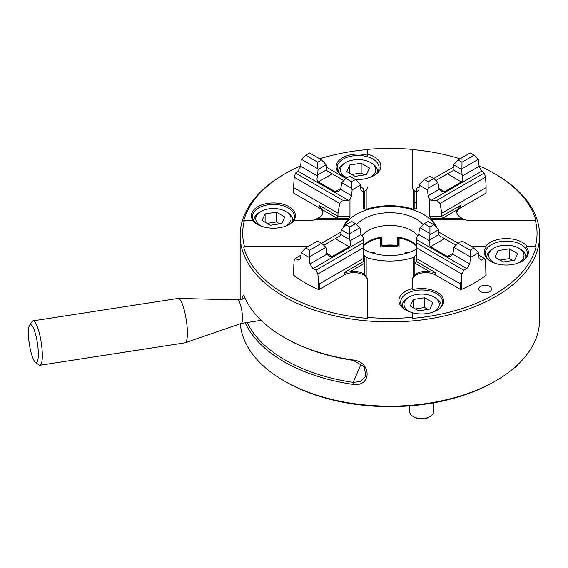 <?xml version="1.0" encoding="UTF-8"?>
<svg xmlns="http://www.w3.org/2000/svg" width="568" height="568" viewBox="0 0 568 568"><rect width="100%" height="100%" fill="white"/><g stroke="black" fill="none" stroke-linecap="round" stroke-linejoin="round"><path stroke-width="0.85" d="M370.052 177.337A17.665 10.203 0 0 0 370.606 162.604A17.665 10.203 0 0 0 345.621 162.604A17.665 10.203 0 0 0 345.621 177.031A17.665 10.203 0 0 0 346.863 177.685M369.47 168.064L361.156 163.264L349.796 165.018L346.757 171.579L355.071 176.378L366.424 174.617L369.47 168.064M338.713 172.203A19.461 11.239 180 0 1 338.649 171.287A19.461 11.239 180 0 1 344.35 163.343L345.621 162.604M370.606 162.604L371.877 163.343A19.461 11.239 180 0 1 377.578 171.287A19.461 11.239 180 0 1 377.507 172.203M349.796 173.332L349.796 165.018M364.422 174.93L361.156 173.041L351.805 174.49M361.156 173.041L361.156 163.264M436.728 227.612A47.911 27.662 0 0 0 431.51 219.702L429.791 216.252L441.783 216.252L442.401 218.339L462.395 218.339L464.61 219.702A13.476 7.782 180 0 0 470.276 220.419L535.333 220.419L536.085 221.03A147.928 85.406 0 0 0 494.48 173.609A147.928 85.406 0 0 0 494.472 173.609A147.928 85.406 0 0 0 479.044 165.856M460.066 158.82A147.928 85.406 0 0 0 412.332 149.583L412.332 186.971A13.476 7.782 180 0 0 413.582 190.237L414.874 190.912A13.476 7.782 0 0 0 416.372 191.913M485.931 192.687A0.745 0.433 180 0 1 485.86 193.255L486.08 185.743L485.562 177.188L440.015 203.486L436.891 200.362L484.206 173.048L485.562 177.188M456.842 212.645A13.476 7.782 180 0 1 460.747 207.753L485.86 193.255M480.606 291.64L480.606 291.64A6.44 3.72 180 0 1 480.606 286.386A6.44 3.72 180 0 1 489.708 286.386A6.44 3.72 180 0 1 489.708 291.64A6.44 3.72 180 0 1 480.606 291.64L480.606 291.64M526.28 246.966L536.085 246.966L535.333 246.356L527.104 246.356L526.28 246.966A22.01 12.709 180 0 1 521.9 261.323A22.01 12.709 180 0 1 490.773 261.323A22.01 12.709 180 0 1 490.766 261.323A22.01 12.709 180 0 1 486.385 246.966L485.562 246.356A22.755 13.142 180 0 1 506.336 238.588A22.755 13.142 180 0 1 527.104 246.356M472.363 246.966L486.385 246.966M485.931 264.837L486.08 275.054A0.745 0.433 180 0 1 485.931 275.31L485.562 260.378L484.206 258.277A119.784 69.154 180 0 1 481.65 260.101L479.087 258.618L478.554 252.788L470.396 257.496L470.169 256.757L453.86 247.336L452.881 254.201L450.651 256.175L447.47 256.488L453.079 253.257M363.371 254.599L366.168 257.425L366.168 276.538A13.476 7.782 180 0 1 367.411 279.811L367.411 317.37A147.183 84.973 180 0 0 412.332 317.37L412.332 312.62A22.755 13.142 180 0 1 405.545 309.915A22.755 13.142 180 0 1 412.332 288.636L412.332 279.811A13.476 7.782 180 0 1 413.582 276.538L414.874 274.649L414.874 263.105L416.372 261.529L416.372 258.468L460.449 283.915L461.429 278.98L461.429 289.46A119.784 69.154 0 0 0 485.931 275.31M461.429 289.46A0.745 0.433 180 0 1 460.449 289.417L460.449 283.915M412.332 280.422A13.476 7.782 180 0 1 420.654 273.229A13.476 7.782 180 0 1 435.336 274.919L460.449 289.417M412.332 289.723L412.332 288.636L412.332 289.723A22.01 12.709 180 0 1 439.66 293.947A22.01 12.709 180 0 1 437.197 310.22A22.01 12.709 180 0 1 412.332 312.755M412.332 317.37L412.332 318.414A147.928 85.406 0 0 0 536.085 246.966M307.387 246.966L243.658 246.966A147.928 85.406 0 0 0 367.411 318.414L367.411 317.37M319.294 289.417A0.745 0.433 180 0 1 318.314 289.46L318.314 278.98L319.294 283.915L319.294 289.417L344.407 274.919A13.476 7.782 180 0 1 359.097 273.229A13.476 7.782 180 0 1 367.411 280.422M293.812 275.31A0.745 0.433 180 0 1 293.663 275.054L293.812 264.837L293.812 275.31A119.784 69.154 0 0 0 318.314 289.46M436.217 227.094A47.911 27.662 0 0 0 389.875 206.461A47.911 27.662 0 0 0 343.534 227.094M349 218.339L317.356 218.339A13.476 7.782 0 0 0 322.943 212.034A13.476 7.782 0 0 0 322.304 209.663L319.003 205.311L337.96 216.252L349.959 216.252L348.234 219.702A47.911 27.662 0 0 0 343.015 227.612M349.959 216.252L349.959 199.553L351.67 195.775L352.103 189.982L351.592 188.292L341.751 182.612L340.651 189.414L338.421 191.381L335.248 191.7L340.85 188.462M351.592 188.292L351.592 181.76L355.504 179.502L359.65 183.641L360.389 185.196L352.103 189.982M360.389 185.196L360.95 190.415L363.371 191.814L363.371 188.512L360.574 186.9M419.354 185.196L420.1 183.641L424.239 179.502L428.151 181.76L428.151 188.292L427.64 189.982L419.354 185.196L418.793 190.415L416.372 191.814L416.372 208.513L413.582 209.351A47.911 27.662 0 0 0 366.168 209.351L363.371 208.513L363.371 191.814M427.64 189.982L428.073 195.775L439.092 189.414L437.992 182.612L428.151 188.292M429.791 216.252L429.791 199.553L428.073 195.775M419.354 228.805L418.793 234.527L429.813 240.889L429.933 233.526L420.1 227.846L419.354 228.805M452.881 254.201L469.807 263.978L466.839 268.65L416.372 239.511L416.372 237.9L418.793 234.527M366.168 257.425A47.911 27.662 0 0 0 413.582 257.425L416.372 254.599M360.95 234.527L360.389 228.805L359.65 227.846L349.81 233.526L349.938 240.889L360.95 234.527L363.371 237.9L363.371 239.511L312.904 268.65L309.943 263.978L326.863 254.201L326.188 247.719L325.89 247.336L309.574 256.757L309.354 257.496L301.196 252.788L305.662 247.96L309.574 250.225L321.651 243.246A99.286 57.318 180 0 1 317.739 240.988L305.662 247.96M294.181 220.419A22.755 13.142 180 0 1 289.502 224.339A22.755 13.142 180 0 1 257.318 224.346A22.755 13.142 180 0 1 257.318 224.339A22.755 13.142 180 0 1 252.639 220.419L253.463 221.03A22.01 12.709 180 0 1 273.414 202.954A22.01 12.709 180 0 1 293.358 221.03L294.181 220.419L309.475 220.419A13.476 7.782 180 0 0 315.134 219.702L317.356 218.339M293.883 193.255A0.745 0.433 180 0 1 293.663 192.95L293.663 185.743L293.883 193.255L319.003 207.753A13.476 7.782 180 0 1 322.908 212.645M347.112 177.77A22.01 12.709 180 0 1 342.547 175.746A22.01 12.709 180 0 1 340.083 159.473A22.01 12.709 180 0 1 367.411 155.249L367.411 154.162A22.755 13.142 180 0 1 374.205 175.441A22.755 13.142 180 0 1 367.411 178.146L367.411 178.281A22.01 12.709 180 0 1 355.27 179.36M367.411 149.583A147.928 85.406 0 0 0 319.685 158.82M300.699 165.856A147.928 85.406 0 0 0 285.271 173.609A147.928 85.406 0 0 0 243.658 221.03L244.417 220.419L252.639 220.419M398.516 237.168L398.516 245.49L397.841 245.88A31.893 18.41 0 0 0 381.902 245.88L381.235 245.49L381.235 237.168M417.849 235.876A30.693 17.722 0 0 0 368.17 230.636A30.693 17.722 0 0 0 361.901 235.876M363.371 245.234A30.693 17.722 180 0 1 381.973 237.048L381.973 245.603A30.693 17.722 180 0 1 397.777 245.603L397.777 237.048A30.693 17.722 180 0 1 416.372 245.234M363.371 249.103A37.09 21.414 0 0 0 363.648 249.267A37.09 21.414 0 0 0 416.372 249.103M423.21 224.736A37.09 21.414 0 0 0 363.648 218.978A37.09 21.414 0 0 0 356.534 224.736M240.314 323.767A149.725 86.442 0 0 0 284 380.823A149.725 86.442 0 0 0 495.75 380.823A149.725 86.442 0 0 0 539.6 319.699L539.6 235.464A149.725 86.442 180 0 1 389.875 321.914A149.725 86.442 180 0 1 240.143 235.464A149.725 86.442 180 0 1 284 174.34L285.271 173.609M495.75 174.34L494.48 173.609L495.743 174.34A149.725 86.442 180 0 1 495.75 174.34A149.725 86.442 180 0 1 539.6 235.464M241.84 299.258L243.289 295.104L244.801 297.604A149.725 86.442 0 0 0 284 337.342A149.725 86.442 0 0 0 352.834 359.977C371.848 361.546 371.884 387.383 352.834 384.344A149.725 86.442 180 0 1 245.184 322.83M495.75 380.823L494.266 381.682A147.63 85.235 180 0 1 285.484 381.682L284 380.823M521.516 261.536A20.959 12.105 0 0 0 527.296 253.193A20.959 12.105 0 0 0 506.336 241.095A20.959 12.105 0 0 0 485.37 253.193A20.959 12.105 0 0 0 491.15 261.536M436.82 310.44A20.959 12.105 0 0 0 442.6 302.091A20.959 12.105 0 0 0 421.633 289.992A20.959 12.105 0 0 0 400.674 302.091A20.959 12.105 0 0 0 406.205 310.284M288.842 224.708A20.959 12.105 0 0 0 294.373 216.522A20.959 12.105 0 0 0 273.414 204.416A20.959 12.105 0 0 0 252.448 216.522A20.959 12.105 0 0 0 257.978 224.708M373.545 175.81A20.959 12.105 0 0 0 379.076 167.617A20.959 12.105 0 0 0 358.11 155.518A20.959 12.105 0 0 0 337.151 167.617A20.959 12.105 0 0 0 342.93 175.959M247.108 322.532A148.276 85.605 0 0 0 353.197 382.356L360.197 381.582L365.707 376.364L364.372 366.821L353.197 360.346A148.276 85.605 180 0 1 285.022 337.932L284 337.342M244.219 296.397L243.672 298.974M398.14 245.703L397.777 245.603M381.973 245.603L381.604 245.703M412.332 186.971L412.332 149.412A147.183 84.973 180 0 0 367.411 149.412L367.411 155.249M367.411 186.971A13.476 7.782 180 0 1 366.168 190.237L366.168 209.351M471.305 246.356L485.562 246.356M535.333 220.419A147.183 84.973 180 0 1 535.333 246.356M308.445 246.356L244.417 246.356A147.183 84.973 180 0 1 244.417 220.419M428.151 181.76L433.853 178.473L429.933 176.215L424.239 179.502M437.992 182.612L433.853 178.473M433.853 224.736L428.151 221.442L424.239 223.707L429.933 226.994L433.853 224.736L437.992 228.876L438.439 229.799L430.246 234.534M424.239 223.707L420.1 227.846M429.933 233.526L429.933 226.994M438.439 229.799L439.092 235.528L444.495 238.645L430.53 246.711C429.081 245.653 428.847 243.715 429.813 240.889M359.65 227.846L355.504 223.707L351.592 221.442L345.891 224.736L349.81 226.994L355.504 223.707M349.81 226.994L349.81 233.526M349.505 234.534L341.311 229.799L345.891 224.736M349.938 240.889C350.903 243.715 350.662 245.653 349.214 246.711L335.248 238.645L340.651 235.528L341.311 229.799M355.504 179.502L349.81 176.215L345.891 178.473L351.592 181.76M345.891 178.473L341.751 182.612M461.706 169.484L462.16 176.094L479.087 166.325L478.554 159.807L478.228 159.388L461.912 168.802L461.706 169.484L453.555 164.777L458.092 159.956A99.286 57.318 180 0 1 462.004 162.221L474.081 155.242L470.169 152.984L458.092 159.956M478.228 159.388L474.081 155.242M462.004 162.221L461.912 168.802M462.16 176.094C463.126 178.92 462.885 180.858 461.436 181.916L447.47 173.858L452.881 170.734L453.555 164.777M438.894 188.462L444.495 191.7L441.322 191.381L439.092 189.414M444.495 191.7L461.436 181.916M447.47 173.858L435.912 180.532M470.169 256.757L470.169 250.225L474.081 247.96L462.004 240.988A99.286 57.318 180 0 1 458.092 243.246L470.169 250.225M458.092 243.246L453.86 247.336M474.081 247.96L478.554 252.788M430.53 246.711L447.47 256.488M455.998 245.284L444.495 238.645M321.651 159.956L309.574 152.984L305.662 155.242L317.739 162.221A99.286 57.318 180 0 1 321.651 159.956L326.188 164.777L318.037 169.484L317.831 168.802L301.523 159.388L301.196 159.807L300.664 166.325L317.583 176.094L318.037 169.484M305.662 155.242L301.523 159.388M317.831 168.802L317.739 162.221M326.188 164.777L326.863 170.734L332.273 173.858L318.307 181.916C316.859 180.858 316.617 178.92 317.583 176.094M343.832 180.532L332.273 173.858M318.307 181.916L335.248 191.7M309.574 250.225L309.574 256.757M325.89 247.336L321.651 243.246M326.664 253.257L332.273 256.488L329.099 256.175L326.863 254.201M335.248 238.645L323.753 245.284M332.273 256.488L349.214 246.711M366.168 190.237L364.869 190.912L364.869 202.449L363.811 202.343L363.371 201.583L364.869 202.449L364.869 209.18M414.874 209.18L414.874 190.912M416.372 201.583L415.939 202.343L414.874 202.449L416.372 201.583M462.395 218.339A13.476 7.782 180 0 1 456.8 212.034A13.476 7.782 180 0 1 457.439 209.663L442.401 218.339L430.743 218.339M414.874 274.649A13.476 7.782 180 0 1 429.912 271.788L414.874 263.105L414.874 256.374M364.869 256.374L364.869 263.105L363.371 261.529L363.371 247.733L317.824 274.032L316.056 270.127A119.784 69.154 180 0 1 312.904 268.65M293.883 187.752L337.96 213.199L337.96 216.252L337.342 218.339L322.304 209.663M340.651 189.414L351.67 195.775M419.17 186.9L416.372 188.512L416.372 191.814M479.087 166.325L481.65 171.224L431.183 200.362L436.891 200.362M481.65 171.224A119.784 69.154 180 0 1 484.206 173.048M431.183 200.362L429.791 199.553M453.328 167.184L433.81 178.451M457.439 209.663L460.747 205.311L441.783 216.252L441.783 213.199L440.015 203.486M441.783 213.199L485.86 187.752M461.919 274.032L416.372 247.733L416.372 242.813L463.687 270.127L461.919 274.032L461.429 278.98M416.372 239.511L416.372 242.813M466.839 268.65A119.784 69.154 180 0 1 463.687 270.127M469.807 263.978L470.396 257.496M484.206 258.277L478.767 255.138M458.135 243.225L438.645 231.971M416.372 258.468L416.372 247.733M342.852 200.362L339.728 203.486L294.181 177.188L295.537 173.048L342.852 200.362L348.56 200.362L349.959 199.553M337.96 213.199L339.728 203.486M345.933 178.451L326.422 167.184M348.56 200.362L298.094 171.224L300.664 166.325M295.537 173.048A119.784 69.154 180 0 1 298.094 171.224M293.663 185.743L294.181 177.188M316.056 270.127L363.371 242.813L363.371 239.511M363.371 242.813L363.371 247.733M300.976 255.138L295.537 258.277L294.181 260.378L293.812 264.837M341.098 231.971L321.609 243.225M301.196 252.788L300.664 258.618L298.094 260.101A119.784 69.154 180 0 1 295.537 258.277M309.354 257.496L309.943 263.978M319.294 283.915L363.371 258.468M318.314 278.98L317.824 274.032M364.869 190.912A13.476 7.782 180 0 1 363.371 191.913M349.831 271.788L364.869 263.105L364.869 274.649A13.476 7.782 0 0 0 349.831 271.788L344.407 272.47L363.371 261.529M366.168 276.538L364.869 274.649M416.372 261.529L435.336 272.47L429.912 271.788M244.417 246.356L243.658 246.966M380.674 237.999L380.674 247.044L380.674 237.999A30.693 17.722 0 0 0 363.371 245.965M416.372 245.965A30.693 17.722 0 0 0 399.07 237.999L399.07 247.044A30.693 17.722 0 0 0 380.674 247.044M399.07 247.044L399.07 237.999M376.137 254.017L374.71 252.888L370.087 252.235M409.656 252.235L405.034 252.888L403.607 254.017M517.583 263.261A17.665 10.203 0 0 0 518.825 248.18A17.665 10.203 0 0 0 493.84 248.18A17.665 10.203 0 0 0 493.84 262.608A17.665 10.203 0 0 0 495.083 263.261M517.689 253.64L509.375 248.841L498.022 250.594L494.976 257.148L503.291 261.947L514.644 260.194L517.689 253.64M486.932 257.78A19.461 11.239 180 0 1 486.868 256.864A19.461 11.239 180 0 1 492.57 248.912L493.84 248.18M518.825 248.18L520.096 248.912A19.461 11.239 180 0 1 525.798 256.864A19.461 11.239 180 0 1 525.734 257.78M513.983 368.05A11.978 6.915 0 0 0 514.8 367.624A11.978 6.915 0 0 0 517.902 364.514M498.022 258.909L498.022 250.594M512.641 260.506L509.375 258.618L500.025 260.066M509.375 258.618L509.375 248.841M28.4 332.841A19.206 4.061 -98.8 0 0 35.372 362.221A19.206 4.061 -98.8 0 0 37.381 342.93A19.206 4.061 -98.8 0 0 29.635 325.152A19.206 4.061 -98.8 0 0 28.4 332.841M29.635 325.152L32.149 321.552A22.457 4.743 81.2 0 1 33.079 320.87A22.457 4.743 81.2 0 1 41.201 342.341A22.457 4.743 81.2 0 1 39.945 365.26A22.457 4.743 81.2 0 1 38.851 364.897L35.372 362.221M241.222 323.44A11.907 2.513 -98.8 0 0 241.315 323.419A11.907 2.513 -98.8 0 0 242.486 318.321A11.907 2.513 -98.8 0 0 240.846 306.216A11.907 2.513 -98.8 0 0 237.68 299.911L178.324 298.42A22.457 4.743 -98.8 0 0 178.146 298.427L33.079 320.87M39.945 365.26L185.012 342.824A22.457 4.743 -98.8 0 0 185.189 342.774A22.457 4.743 -98.8 0 0 187.39 333.153A22.457 4.743 -98.8 0 0 184.309 310.313A22.457 4.743 -98.8 0 0 178.324 298.42M285.356 226.234A17.665 10.203 0 0 0 285.903 211.509A17.665 10.203 0 0 0 260.918 211.509A17.665 10.203 0 0 0 260.918 225.929A17.665 10.203 0 0 0 261.472 226.234M284.767 216.962L276.453 212.162L265.1 213.916L262.054 220.476L270.368 225.276L281.728 223.515L284.767 216.962M254.01 221.101A19.461 11.239 180 0 1 253.946 220.185A19.461 11.239 180 0 1 259.647 212.24L260.918 211.509M285.903 211.509L287.174 212.24A19.461 11.239 180 0 1 292.875 220.185A19.461 11.239 180 0 1 292.811 221.101M265.1 222.23L265.1 213.916M279.719 223.827L276.453 221.946L267.102 223.387M276.453 221.946L276.453 212.162M432.88 312.159A17.665 10.203 0 0 0 434.13 297.078A17.665 10.203 0 0 0 409.145 297.078A17.665 10.203 0 0 0 409.145 311.505A17.665 10.203 0 0 0 409.691 311.811M432.993 302.538L424.679 297.738L413.319 299.492L410.281 306.053L418.595 310.852L429.948 309.091L432.993 302.538M402.236 306.677A19.461 11.239 180 0 1 402.172 305.761A19.461 11.239 180 0 1 407.874 297.817L409.145 297.078M434.13 297.078L435.4 297.817A19.461 11.239 180 0 1 441.102 305.761A19.461 11.239 180 0 1 441.038 306.677M430.104 416.521L428.833 417.253A10.181 5.879 180 0 1 414.434 417.253L413.163 416.521A11.978 6.915 0 0 0 430.104 416.521A11.978 6.915 0 0 0 433.611 411.63L433.611 402.818M409.656 405.879L409.656 411.63A11.978 6.915 0 0 0 413.163 416.521M413.319 307.806L413.319 299.492M427.945 309.404L424.679 307.515L415.329 308.964M424.679 307.515L424.679 297.738M361.262 363.676L353.197 382.356L352.834 384.344M413.582 209.351L413.582 190.237M464.61 219.702L431.51 219.702M413.582 276.538L413.582 257.425M348.234 219.702L315.134 219.702M429.784 239.81L438.894 234.549M340.85 234.549L349.959 239.81M453.079 169.754L462.182 175.015M317.562 175.015L326.664 169.754M460.747 205.311L460.747 207.753M344.407 272.47L344.407 274.919M435.336 272.47L435.336 274.919M319.003 205.311L319.003 207.753M353.197 360.346L352.834 359.977M377.578 172.111L377.578 171.287M338.649 172.111L338.649 171.287M240.143 235.464L240.143 299.521M486.08 192.95L486.08 185.743M375.228 253.797A11.978 11.978 0 0 0 374.262 252.654M525.798 257.687L525.798 256.864M486.868 257.687L486.868 256.864M513.834 368.178L514.8 367.624M241.272 323.433L261.138 320.359M237.63 299.911L245.305 298.718M241.315 323.419L185.189 342.774M292.875 221.009L292.875 220.185M253.946 221.009L253.946 220.185M405.488 252.654A11.978 11.978 0 0 0 404.515 253.797M441.102 306.585L441.102 305.761M402.172 306.585L402.172 305.761"/></g></svg>

